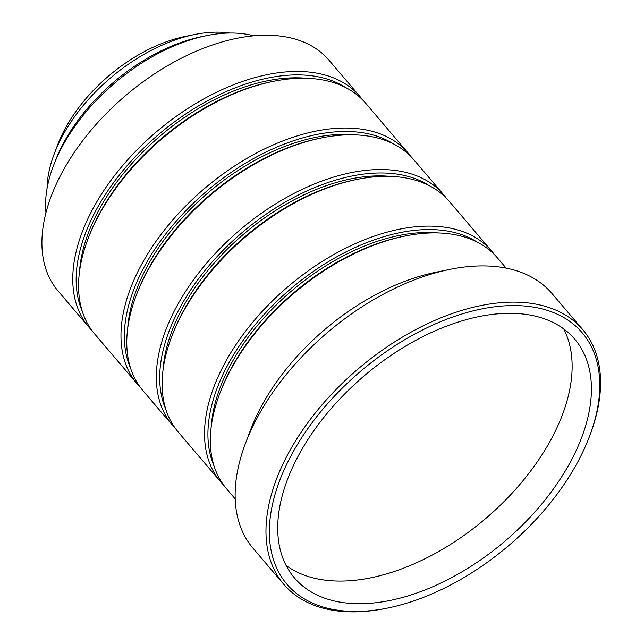<?xml version="1.0" encoding="UTF-8"?>
<svg xmlns="http://www.w3.org/2000/svg" width="644" height="644" viewBox="0 0 644 644"><rect width="100%" height="100%" fill="white"/><g stroke="black" fill="none" stroke-linecap="round" stroke-linejoin="round"><path stroke-width="0.97" d="M286.113 565.456A184.095 108.57 139.6 0 0 344.822 581.001A184.095 108.57 139.6 0 0 518.283 486.292A184.095 108.57 139.6 0 0 563.741 328.931M364.102 603.637A184.095 108.57 -40.4 0 1 294.437 577.901A184.095 108.57 -40.4 0 1 323.699 417.562A184.095 108.57 -40.4 0 1 505.033 313.395A184.095 108.57 -40.4 0 1 574.706 339.13A184.095 108.57 -40.4 0 1 545.444 499.47A184.095 108.57 -40.4 0 1 364.102 603.637M508.792 305.65A193.916 114.366 -40.4 0 1 589.566 436.181A193.916 114.366 -40.4 0 1 387.897 608A193.916 114.366 -40.4 0 1 360.342 611.373A193.916 114.366 -40.4 0 1 286.991 463.664A193.916 114.366 -40.4 0 1 508.792 305.65M589.566 436.181L590.242 434.394A196.372 115.815 139.6 0 0 582.764 329.656A196.372 115.815 139.6 0 0 508.446 302.213A196.372 115.815 139.6 0 0 315.021 413.319A196.372 115.815 139.6 0 0 283.803 584.35A196.372 115.815 139.6 0 0 358.12 611.8A196.372 115.815 139.6 0 0 386.014 608.379L387.897 608M582.764 329.656L551.908 293.447A196.372 115.815 139.6 0 0 477.59 265.996A196.372 115.815 139.6 0 0 449.697 269.417A196.372 115.815 139.6 0 0 245.469 443.402A196.372 115.815 139.6 0 0 252.955 548.141L283.803 584.35M449.697 269.417L435.626 272.291A177.961 104.956 139.6 0 0 250.54 429.967L245.469 443.402M506.144 268.113L497.401 257.85A177.961 104.956 139.6 0 0 430.055 232.975A177.961 104.956 139.6 0 0 404.77 236.074A177.961 104.956 139.6 0 0 219.693 393.758A177.961 104.956 139.6 0 0 226.471 488.667L235.213 498.931M404.77 236.074L402.894 236.461A175.506 103.507 139.6 0 0 220.369 391.963L219.693 393.758M438.306 232.951A171.819 101.333 139.6 0 0 423.205 232.532A171.819 101.333 139.6 0 0 211.28 426.376M214.09 466.095A175.506 103.507 -40.4 0 1 261.528 317.315A175.506 103.507 -40.4 0 1 424.613 229.634A175.506 103.507 -40.4 0 1 477.075 242.039M494.383 254.557A177.961 104.956 139.6 0 0 491.614 251.063A177.961 104.956 139.6 0 0 424.267 226.189A177.961 104.956 139.6 0 0 248.97 326.878A177.961 104.956 139.6 0 0 220.691 481.881A177.961 104.956 139.6 0 0 223.701 485.165M491.614 251.063L449.19 201.266A177.961 104.956 139.6 0 0 381.844 176.392A177.961 104.956 139.6 0 0 356.567 179.491A177.961 104.956 139.6 0 0 171.481 337.166A177.961 104.956 139.6 0 0 178.267 432.084L220.691 481.881M356.567 179.491L354.683 179.877A175.506 103.507 139.6 0 0 172.157 335.379L171.481 337.166M390.103 176.367A171.819 101.333 139.6 0 0 375.001 175.949A171.819 101.333 139.6 0 0 163.069 369.785M165.878 409.504A175.506 103.507 -40.4 0 1 213.317 260.731A175.506 103.507 -40.4 0 1 376.41 173.043A175.506 103.507 -40.4 0 1 428.872 185.456M446.179 197.974A177.961 104.956 139.6 0 0 443.41 194.48A177.961 104.956 139.6 0 0 376.064 169.605A177.961 104.956 139.6 0 0 200.767 270.295A177.961 104.956 139.6 0 0 172.479 425.29A177.961 104.956 139.6 0 0 175.498 428.582M443.41 194.48L413.842 159.768A177.961 104.956 139.6 0 0 346.496 134.894A177.961 104.956 139.6 0 0 321.211 137.993A177.961 104.956 139.6 0 0 136.134 295.677A177.961 104.956 139.6 0 0 142.912 390.586L172.479 425.29M321.211 137.993L319.335 138.38A175.506 103.507 139.6 0 0 136.81 293.881L136.134 295.677M354.755 134.87A171.819 101.333 139.6 0 0 339.646 134.451A171.819 101.333 139.6 0 0 127.721 328.295M130.531 368.014A175.506 103.507 -40.4 0 1 177.969 219.234A175.506 103.507 -40.4 0 1 341.054 131.553A175.506 103.507 -40.4 0 1 393.516 143.958M410.824 156.484A177.961 104.956 139.6 0 0 408.055 152.982A177.961 104.956 139.6 0 0 340.708 128.108A177.961 104.956 139.6 0 0 165.411 228.805A177.961 104.956 139.6 0 0 137.132 383.8A177.961 104.956 139.6 0 0 140.142 387.084M408.055 152.982L365.631 103.185A177.961 104.956 139.6 0 0 298.285 78.31A177.961 104.956 139.6 0 0 273.008 81.41A177.961 104.956 139.6 0 0 87.922 239.093A177.961 104.956 139.6 0 0 94.708 334.003L137.132 383.8M273.008 81.41L271.124 81.796A175.506 103.507 139.6 0 0 88.598 237.298L87.922 239.093M306.544 78.286A171.819 101.333 139.6 0 0 291.442 77.868A171.819 101.333 139.6 0 0 79.51 271.712M82.319 311.422A175.506 103.507 -40.4 0 1 129.758 162.65A175.506 103.507 -40.4 0 1 292.851 74.962A175.506 103.507 -40.4 0 1 345.313 87.375M362.62 99.892A177.961 104.956 139.6 0 0 359.851 96.399A177.961 104.956 139.6 0 0 292.505 71.524A177.961 104.956 139.6 0 0 117.208 172.214A177.961 104.956 139.6 0 0 88.92 327.208A177.961 104.956 139.6 0 0 91.939 330.501M359.851 96.399L328.995 60.182A177.961 104.956 139.6 0 0 261.649 35.307A177.961 104.956 139.6 0 0 86.352 136.005A177.961 104.956 139.6 0 0 58.073 290.999L88.92 327.208M253.712 35.814A147.275 86.86 139.6 0 0 227.413 33.086A147.275 86.86 139.6 0 0 206.483 35.653A147.275 86.86 139.6 0 0 53.315 166.144A147.275 86.86 139.6 0 0 45.974 212.794M206.483 35.653L201.797 36.611A141.141 83.237 139.6 0 0 55.006 161.668L53.315 166.144M229.723 33.029A135.007 79.623 139.6 0 0 213.711 32.2A135.007 79.623 139.6 0 0 194.528 34.551A135.007 79.623 139.6 0 0 54.128 154.166A135.007 79.623 139.6 0 0 47.036 188.668M194.528 34.551L185.15 36.467A122.73 72.386 139.6 0 0 57.509 145.214L54.128 154.166"/></g></svg>
